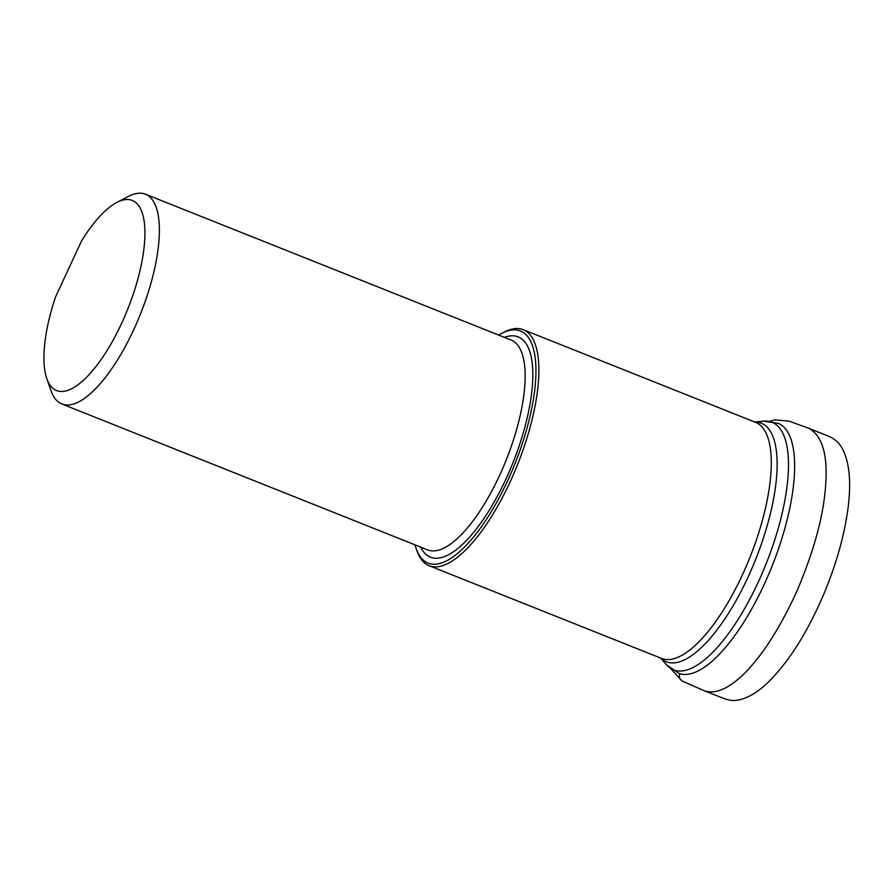 <?xml version="1.0" encoding="UTF-8"?>
<svg xmlns="http://www.w3.org/2000/svg" width="894" height="894" viewBox="0 0 894 894"><rect width="100%" height="100%" fill="white"/><g stroke="black" fill="none" stroke-linecap="round" stroke-linejoin="round"><path stroke-width="1.34" d="M501.892 333.294L504.194 332.099A127.06 44.7 111.7 0 1 523.258 329.674A127.06 44.7 111.7 0 1 517.872 463.818A127.06 44.7 111.7 0 1 429.109 565.701A127.06 44.7 111.7 0 1 416.95 550.816L416.101 548.368A124.936 43.962 -68.3 0 0 515.335 462.813A124.936 43.962 -68.3 0 0 501.892 333.294A124.936 43.962 -68.3 0 0 498.696 335.105M117.013 202.335L128.557 196.367A112.912 39.727 111.7 0 1 145.487 194.21A112.912 39.727 111.7 0 1 140.559 313.805A112.912 39.727 111.7 0 1 61.831 403.965A112.912 39.727 111.7 0 1 51.025 390.745L46.756 378.475A102.318 36.006 111.7 0 1 55.562 296.897L81.589 240.832A102.318 36.006 111.7 0 1 117.013 202.335A102.318 36.006 111.7 0 1 127.898 308.754A102.318 36.006 111.7 0 1 46.756 378.475M415.028 544.848A124.936 43.962 -68.3 0 0 416.101 548.368M703.902 690.604L724.52 698.739C729.504 700.605 734.466 700.963 739.416 699.79C748.367 697.733 757.609 692.213 767.13 683.228C788.474 662.599 807.528 632.494 824.313 592.89C836.303 563.868 844.137 536.143 847.814 509.725C851.244 484.436 849.803 464.813 843.478 450.867C840.394 444.162 835.745 439.412 829.509 436.63L808.578 428.192C823.251 436.093 828.727 457.538 824.994 492.516C822.201 520.61 812.892 553.364 797.079 590.766C765.286 660.957 727.347 699.644 703.902 690.604L682.748 681.317C681.988 680.982 688.134 683.519 682.111 680.96C679.563 679.306 678.769 676.881 679.719 673.696M429.109 565.701L661.504 658.397A127.06 44.7 -68.3 0 0 750.1 556.951A127.06 44.7 -68.3 0 0 755.654 422.37L523.258 329.674M766.471 562.952A133.217 46.868 -68.3 0 0 763.688 421.175L778.473 423.41A134.547 47.337 111.7 0 1 772.215 565.768A134.547 47.337 111.7 0 1 678.769 673.338L666.511 664.79A133.217 46.868 -68.3 0 0 766.471 562.952M754.827 422.046A128.39 45.169 111.7 0 1 755.743 559.197A128.39 45.169 111.7 0 1 660.688 658.073M61.831 403.965L427.6 549.866A112.912 39.727 -68.3 0 0 506.485 459.326A112.912 39.727 -68.3 0 0 511.267 340.111L145.487 194.21M504.361 337.362A118.556 41.716 111.7 0 1 513.245 462.008A118.556 41.716 111.7 0 1 420.694 547.117M808.578 428.192L789.022 421.119L775.143 419.867L769.957 421.208M671.081 669.081L682.111 680.96M660.554 658.018L666.511 664.79M754.704 421.99L763.688 421.175"/></g></svg>
